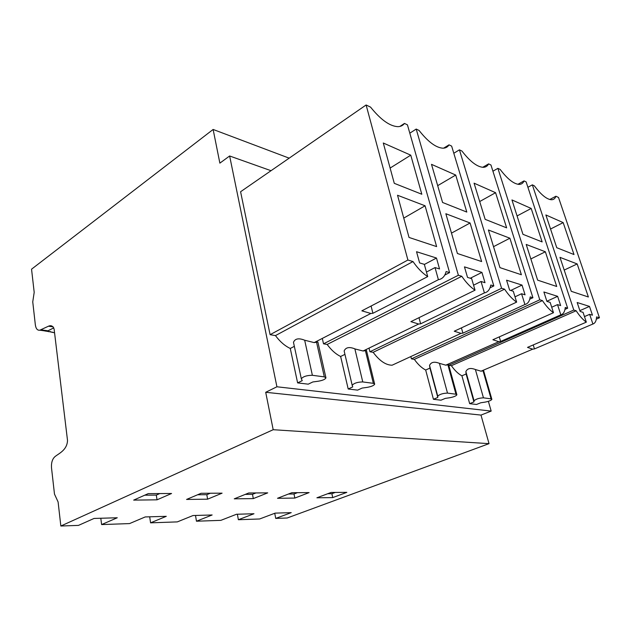 <?xml version="1.0" encoding="UTF-8"?>
<svg xmlns="http://www.w3.org/2000/svg" width="631" height="631" viewBox="0 0 631 631"><rect width="100%" height="100%" fill="white"/><g stroke="black" fill="none" stroke-linecap="round" stroke-linejoin="round"><path stroke-width="0.95" d="M425.081 205.793L436.628 246.603L409.022 237.437L397.53 195.255L425.081 205.793L403.753 218.105M427.715 276.591L424.332 264.342L419.607 262.914L416.539 251.722L436.478 258.032L439.547 268.948L435.019 267.576L438.403 279.683C442.323 279.02 444.887 276.315 446.109 271.551L449.58 272.592L407.437 124.851L404.471 123.424C402.909 125.553 400.685 126.626 397.806 126.657C389.737 126.208 380.659 119.693 370.571 107.128L366.114 104.983L407.902 260.027L413.013 261.565C417.675 268.309 422.573 273.318 427.715 276.591L361.855 310.831L370.862 313.473L372.905 313.291L371.091 306.035M410.757 155.163L421.816 194.245L394.28 183.329L383.285 143.008L410.757 155.163L390.116 168.067M436.478 258.032L424.363 264.46M435.019 267.576L426.461 272.056M438.403 279.683L372.905 313.291M213.128 129.458L219.864 163.137L229.637 155.983L276.922 386.779L265.706 392.285L273.191 429.711L60.844 526.017L58.099 501.953L54.479 494.089L51.505 467.792C51.182 462.46 52.46 458.642 55.339 456.331C59.472 453.168 67.123 449.824 67.517 440.462L54.132 329.224C53.083 326.038 51.206 325.028 48.484 326.195L39.84 330.194C37.442 330.541 35.951 328.79 35.352 324.933L32.749 301.863L34.192 292.342L31.55 269.192L213.128 129.458L289.179 158.16M44.982 330.92L47.988 330.802L40.786 329.792M144.728 495.185L156.314 495.098L157.032 499.823L171.561 493.489L148.198 493.639L133.677 500.115L157.032 499.823M159.785 493.568L156.314 495.098M53.793 327.86L47.988 330.802M407.902 260.027L270.1 334.682L240.592 191.737L366.114 104.983M270.1 334.682L275.471 335.597L413.013 261.565M444.776 275.061L449.58 272.592M399.873 126.445L404.471 123.424M275.471 335.597C279.951 341.639 284.889 345.93 290.276 348.454L294.346 346.34M293.612 342.917L293.478 342.317C295.032 338.563 298.763 337.861 304.67 340.219L314.167 342.601L317.882 341.994L325.872 377.551M60.844 526.017L78.473 525.394L94.066 518.445L117.263 517.767L101.615 524.574L129.544 523.588L145.233 516.939L166.284 516.324L150.572 522.839L177.319 521.892L193.023 515.535L212.15 514.975L196.462 521.214L220.866 520.354L236.515 514.257L253.977 513.744L238.368 519.731L259.625 518.982L275.179 513.121L291.222 512.648L275.723 518.414L287.176 518.004L489.033 443.656L273.191 429.711M100.794 518.248L101.615 524.574M229.637 155.983L271.03 170.701M276.922 386.779L491.17 411.089L480.988 415.088L265.706 392.285M488.378 401.324L491.17 411.089M573.8 310.05L448.799 365.254L451.386 365.696C454.77 370.515 458.28 373.883 461.916 375.8L469.669 403.659L476.492 404.479L480.735 402.775L484.908 402.152C488.749 401.419 491.068 400.48 491.872 399.352L491.092 398.847L483.038 370.815L481.027 371.194L532.722 349.164L527.516 347.389L586.333 322.149C582.981 319.783 579.581 315.981 576.15 310.76L573.8 310.05L532.351 184.851L534.425 185.9C541.043 194.742 546.706 199.357 551.415 199.751C553.6 199.759 555.106 198.591 555.919 196.233L558.506 197.479L599.45 317.787L596.579 316.92C596.358 320.887 595.136 323.253 592.911 324.019L589.654 314.341L592.462 315.185L589.496 306.414L577.168 302.517L580.149 311.462L583.06 312.345L586.333 322.149M448.594 364.497L448.452 363.992M369.025 348.115L369.916 351.759L373.15 352.311C379.491 360.853 385.817 365.152 392.111 365.207L398.208 362.391M322.307 338.421L323.529 343.824L327.166 344.447C331.307 350.118 335.795 354.133 340.63 356.476L344.944 354.362M340.63 356.476L348.194 388.996L357.603 390.132L362.131 388.073L367.21 387.363C371.462 386.59 373.954 385.517 374.672 384.153L373.339 383.332L365.404 350.655L363.07 350.994L355.166 348.99M414.33 359.362C417.927 364.418 421.705 367.976 425.673 370.018L433.426 399.281L440.974 400.196L445.312 398.39L449.753 397.735C453.721 396.986 456.103 396.008 456.883 394.801L455.961 394.217L447.9 364.805L445.794 365.168L498.805 341.694L492.89 339.738L553.482 312.7C549.79 310.152 546.115 306.114 542.447 300.601L414.33 359.362L411.428 358.858L410.828 356.554M290.276 348.454L297.619 382.891L308.236 384.169L312.834 381.96L318.308 381.219C322.725 380.438 325.265 379.318 325.943 377.851L324.318 376.873L316.557 342.278M480.988 415.088L489.033 443.656M222.088 493.166L201.076 493.3L186.563 499.444L207.591 499.176L222.088 493.166M291.845 492.708L277.514 498.293L294.835 498.072L309.103 492.598L291.845 492.708M248.717 492.992L234.259 498.837L253.307 498.6L267.71 492.866L248.717 492.992M332.726 497.591L316.904 497.796L331.078 492.456L346.829 492.354L332.726 497.591L331.882 493.694L335.258 492.432M563.175 222.609L573.997 254.538L556.763 247.715L545.87 214.95L563.175 222.609L550.548 229.021M577.176 263.932L559.973 257.353L571.26 291.309L588.376 296.988L577.176 263.932L564.201 270.076M589.496 306.414L579.873 310.641M589.654 314.341L584.472 316.581M592.911 324.019L534.465 348.911L533.234 344.936M534.465 348.911L532.722 349.164M451.386 365.696L576.15 310.76M461.916 375.8L466.104 374.002L465.875 371.58C467.405 368.354 470.584 367.668 475.403 369.521L481.027 371.194M527.902 187.289L532.351 184.851M549.759 199.499L555.919 196.233M596.327 319.128L599.45 317.787M275.723 518.414L274.73 513.287M327.702 493.726L331.882 493.694M237.374 514.233L238.368 519.731M149.689 516.813L150.572 522.839M197.613 494.767L206.826 494.696L210.289 493.237M207.591 499.176L206.826 494.696M418.992 317.677L420.632 323.813L418.645 324.019L410.891 321.652L475.048 290.181C470.481 287.184 466.064 282.554 461.782 276.275L327.166 344.447M490.011 287.807L493.836 285.938L451.646 146.108L449.027 144.846L443.617 148.167M420.632 323.813L484.411 292.887C487.779 292.185 489.908 289.566 490.784 285.023L493.836 285.938M409.811 133.18L416.208 129.063L419.079 130.451C428.031 141.833 435.989 147.749 442.946 148.19C445.652 148.175 447.671 147.062 449.027 144.846M323.529 343.824L458.382 275.25L416.208 129.063M458.382 275.25L461.782 276.275M366.445 350.339L365.404 350.655M484.411 292.887L481.027 281.489L485.002 282.688L481.934 272.403L464.455 266.874L467.524 277.403L471.665 278.657L475.048 290.181M481.934 272.403L470.292 278.239M481.027 281.489L473.581 285.173M455.716 175.055L466.806 212.071L442.576 202.472L431.494 164.336L455.716 175.055L437.685 185.656M470.079 222.995L445.849 213.728L457.412 253.504L481.634 261.55L470.079 222.995L451.488 233.115M195.515 515.464L196.462 521.214M245.262 494.388L252.503 494.325L255.949 492.945M253.307 498.6L252.503 494.325M461.419 327.875L462.917 333.144L461.001 333.365L454.257 331.22L516.639 302.123C512.553 299.37 508.539 295.056 504.587 289.179L373.15 352.311M529.74 299.197L532.919 297.722L490.957 165.006L488.615 163.879L482.747 167.294M462.917 333.144L524.913 304.513C527.832 303.787 529.598 301.247 530.214 296.909L532.919 297.722M453.807 153.246L459.423 149.847L461.971 151.069C470 161.465 477.052 166.884 483.109 167.31C485.625 167.31 487.463 166.166 488.615 163.879M369.916 351.759L501.59 288.28L459.423 149.847M501.59 288.28L504.587 289.179M524.913 304.513L521.553 293.746L525.071 294.803L522.018 285.078L506.567 280.188L509.627 290.134L513.279 291.238L516.639 302.123M522.018 285.078L510.724 290.465M521.553 293.746L515.006 296.822M495.587 192.7L506.638 227.854L485.152 219.336L474.07 183.179L495.587 192.7L479.694 201.541M509.895 238.21L488.418 230.007L499.949 267.631L521.38 274.745L509.895 238.21L493.529 246.666M288.422 494.041L294.007 493.994L297.422 492.677M294.835 498.072L294.007 493.994M499.263 336.891L500.628 341.458L498.805 341.694M564.974 309.403L567.663 308.204L526.144 181.917L524.038 180.908L517.948 184.284M500.628 341.458L560.833 314.83C563.38 314.08 564.855 311.627 565.25 307.478L567.663 308.204M492.921 171.206L497.898 168.343L500.178 169.439C507.442 178.999 513.737 183.984 519.053 184.394C521.403 184.394 523.067 183.235 524.038 180.908M411.428 358.858L539.789 299.796L497.898 168.343M539.789 299.796L542.447 300.601M425.673 370.018L429.956 368.11L429.545 365.42C431.083 362.06 434.38 361.366 439.436 363.338L445.794 365.168M456.812 394.549L448.554 364.466L447.9 364.805M560.833 314.83L557.52 304.623L560.651 305.57L557.638 296.341L543.883 291.987L546.911 301.413L550.153 302.391L553.482 312.7M557.638 296.341L546.864 301.263M557.52 304.623L551.715 307.234M531.192 208.451L542.139 241.918L522.957 234.322L511.946 199.94L531.192 208.451L517.073 215.944M545.365 251.777L526.207 244.449L537.644 280.148L556.723 286.482L545.365 251.777L530.845 258.939M293.478 342.317L301.326 378.797C303.117 376.51 306.8 375.342 312.377 375.295L324.318 376.873M301.326 378.797L302.241 380.651L297.619 382.891M352.201 385.375L344.147 350.962C345.701 347.358 349.274 346.648 354.859 348.848L355.166 349.006M344.147 350.962L352.193 385.289C354.03 383.151 357.556 382.031 362.77 381.936L373.339 383.332M352.193 385.289L352.737 386.913L348.194 388.996M469.669 403.659L473.928 401.931L474.062 400.78C475.963 399.013 479.095 398.035 483.456 397.838L491.092 398.847M473.928 401.931L466.104 374.002M433.426 399.281L437.788 397.451L437.748 396.173C439.633 394.288 442.891 393.271 447.497 393.097L455.961 394.217M437.788 397.451L429.956 368.11M54.566 332.821L47.167 331.172M43.815 330.754L53.043 332.324M45.243 331.054L46.513 331.133M312.377 375.295L304.67 340.219M362.77 381.936L354.859 348.848M483.456 397.838L475.403 369.521M474.062 400.788L465.875 371.612M447.497 393.097L439.436 363.338M437.748 396.229L429.561 365.554M47.041 331.204L39.84 330.194M48.484 326.195L53.201 326.874M314.167 342.601L370.862 313.473M363.085 350.994L418.645 324.019M392.111 365.207L461.001 333.365M366.445 350.347L374.601 383.861M491.801 399.115L483.567 370.476M474.062 400.78L465.875 371.58M437.748 396.173L429.545 365.42M48.587 331.693L50.385 331.535"/></g></svg>
